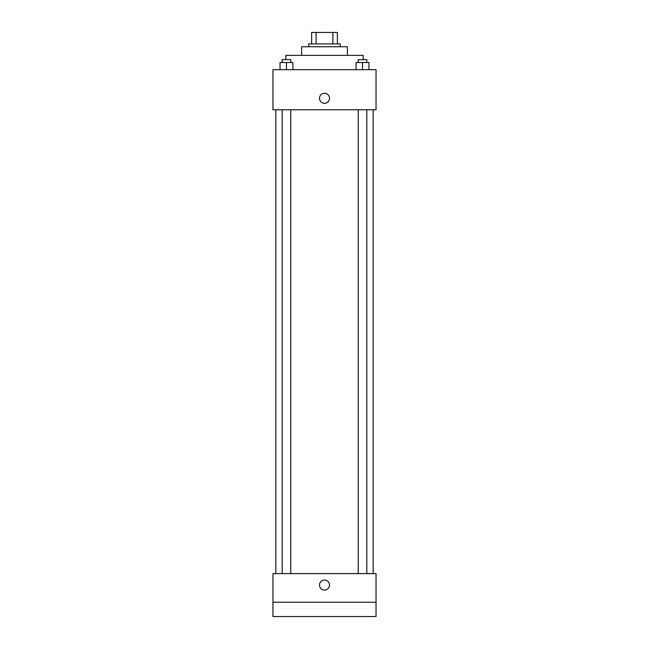<?xml version="1.0" encoding="UTF-8"?>
<svg xmlns="http://www.w3.org/2000/svg" width="649" height="649" viewBox="0 0 649 649"><rect width="100%" height="100%" fill="white"/><g stroke="black" fill="none" stroke-linecap="round" stroke-linejoin="round"><path stroke-width="0.97" d="M316.095 43.905L316.095 32.45L311.617 32.45L311.617 43.905L311.617 32.45M316.095 32.45L337.383 32.45L337.383 43.905M332.905 43.905L332.905 32.45M308.754 46.769L308.754 43.905L340.246 43.905L340.246 46.769M301.59 55.36L301.59 46.769L347.41 46.769L347.41 55.36M285.844 59.651L285.844 55.36L363.156 55.36L363.156 59.651M272.961 69.67L376.039 69.67L376.039 109.754L272.961 109.754L272.961 69.67M324.5 103.313A5.014 5.014 0 0 1 320.16 95.801A5.014 5.014 0 0 1 328.84 95.801A5.014 5.014 0 0 1 324.5 103.313M272.961 573.602L376.039 573.602L376.039 616.55L272.961 616.55L272.961 573.602M324.5 590.063A5.014 5.014 0 0 1 320.16 582.551A5.014 5.014 0 0 1 328.84 582.551A5.014 5.014 0 0 1 324.5 590.063M272.961 602.231L376.039 602.231M356.082 69.67L356.082 62.515L368.965 62.515L368.965 69.67L368.965 62.515M362.523 69.67L362.523 62.515M366.815 62.515L366.815 59.651L358.232 59.651L358.232 62.515M280.035 69.67L280.035 62.515L292.918 62.515L292.918 69.67L292.918 62.515M286.477 69.67L286.477 62.515M290.768 62.515L290.768 59.651L282.185 59.651L282.185 62.515M373.175 573.602L373.175 109.754M275.825 573.602L275.825 109.754M358.232 109.754L358.232 573.602M366.815 109.754L366.815 573.602M290.768 573.602L290.768 109.754M282.185 573.602L282.185 109.754"/></g></svg>
